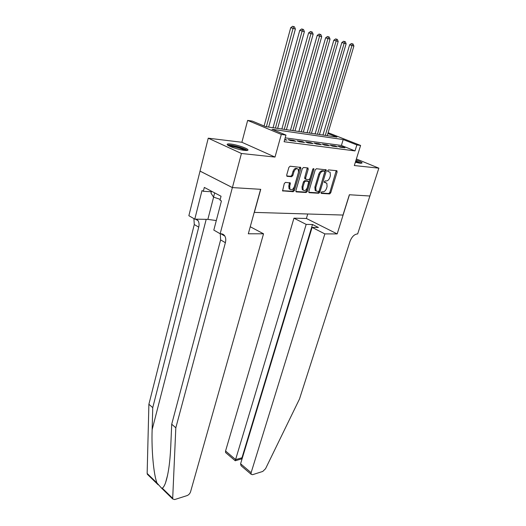 <?xml version="1.0" encoding="UTF-8"?>
<svg xmlns="http://www.w3.org/2000/svg" width="526" height="526" viewBox="0 0 526 526"><rect width="100%" height="100%" fill="white"/><g stroke="black" fill="none" stroke-linecap="round" stroke-linejoin="round"><path stroke-width="0.79" d="M321.064 192.569L321.366 193.423L329.618 193.923L330.736 192.818L337.12 171.943L336.712 170.694L328.474 169.905L327.672 170.68L327.737 171.437L330.111 172.245L330.4 175.671L329.868 177.433C329.026 179.695 327.816 180.878 326.232 180.983L325.153 180.898L324.351 181.674L324.417 182.41L326.824 183.212L327.093 186.552L326.567 188.295C325.732 190.543 324.522 191.727 322.938 191.858L321.859 191.786L321.064 192.569M244.649 150.397C247.102 150.646 248.206 150.449 247.963 149.811C247.496 148.293 236.569 144.643 230.671 144.025C228.113 143.743 226.956 143.933 227.206 144.597C227.626 146.103 238.811 149.831 244.649 150.397M355.346 162.278L360.205 163.251L362.138 162.929C361.697 162.238 359.666 161.265 356.056 160.009M285.5 182.377L284.27 183.554L282.58 190.853L293.206 191.707L294.409 190.55L300.813 168.517L300.708 167.413L290.122 166.216L288.886 167.386L286.703 175.033L287.222 176.355L291.628 176.71L292.844 175.546L293.929 171.792C295.171 168.951 296.611 168.11 298.235 169.273L298.518 172.199L294.304 186.73C293.041 189.584 291.595 190.412 289.964 189.228L289.714 186.421L290.313 182.93L285.5 182.377M369.903 196.014L349.468 194.758L337.179 233.912L324.858 233.899L251.119 472.703L251.106 474.255L252.565 474.689L262.77 471.434L265.551 468.719L299.504 398.984L349.981 241.441C351.743 236.891 354.176 234.392 357.279 233.945L357.66 233.945L378.851 168.162L354.327 165.545L360.599 145.452L356.865 144.933L355.004 150.916L284.099 141.737L285.966 135.077L281.311 134.432L247.654 120.401L252.335 121.111L265.643 126.634L336.962 137.095L327.876 133.512M369.863 196.014L349.363 194.751L342.985 215.055L254.36 212.399L260.738 189.321L232.407 187.585L241.427 153.493L274.999 157.077L281.311 134.432M308.815 191.451L309.275 192.687L318.749 193.259L319.887 192.141L326.284 170.917L326.192 169.839L316.389 168.741L315.212 169.872L308.815 191.451M306.211 192.503L296.388 191.905L295.895 190.642L302.299 168.655L303.502 167.505L307.736 167.912L308.21 169.214L305.599 178.104L306.079 179.379L308.847 179.596L310.024 178.459L312.746 169.267L313.825 168.609L313.89 169.372L307.381 191.359L306.211 192.503L305.31 192.075L295.888 191.497M232.407 187.585L200.038 171.095L208.243 138.187L241.427 153.493M378.851 168.162L356.378 158.964M340.361 147.195L344.971 147.806L342.702 146.892L338.093 146.281L340.361 147.195M332.544 146.162L337.258 146.787L334.99 145.866L330.269 145.235L332.544 146.162M324.542 145.104L329.368 145.741L327.087 144.814L322.26 144.17L324.542 145.104M316.343 144.019L321.287 144.676L318.999 143.736L314.055 143.079L316.343 144.019M307.94 142.914L313.009 143.578L310.715 142.638L305.652 141.961L307.94 142.914M299.333 141.777L304.528 142.461L302.226 141.507L297.039 140.817L299.333 141.777M290.516 140.606L295.836 141.31L293.534 140.35L288.209 139.64L290.516 140.606M355.004 150.916L341.407 145.452L285.184 137.865M284.796 139.239L286.926 140.133L284.632 139.831M274.999 157.077L241.888 142.276L208.243 138.187M241.888 142.276L247.654 120.401M356.865 144.933L343.202 139.554L272.001 129.278L285.966 135.077M328.119 132.69L360.599 145.452M341.407 145.452L343.202 139.554M342.702 146.892L342.525 147.484M334.99 145.866L334.806 146.458M327.087 144.814L326.909 145.419M318.999 143.736L318.822 144.348M310.715 142.638L310.537 143.256M302.226 141.507L302.049 142.132M293.534 140.35L293.35 140.981M325.758 182.627L324.831 182.22L325.732 182.627M324.312 182.18L324.831 182.22M327.639 171.22L328.139 171.272M321.024 193.035L328.724 193.509L329.841 192.411L336.219 170.648M308.795 192.286L317.849 192.845L318.993 191.727L325.377 169.609M318.368 191.569L319.17 190.78L324.785 172.12L324.72 171.371L323.326 171.128C321.708 171.22 320.479 172.416 319.624 174.717L315.784 187.558L316.06 190.872L318.368 191.569M323.766 170.924L324.483 171.239M316.238 191.07L315.159 190.451L314.883 187.138L318.717 174.316C319.565 172.009 320.801 170.819 322.418 170.733L323.569 170.838M305.264 178.971L304.791 178.755L304.692 177.683L307.283 167.866M305.31 192.075L306.48 190.938L313.023 168.754M302.917 187.256L303.154 190.044C304.718 191.155 306.112 190.327 307.335 187.558L308.723 181.49L305.58 181.075L304.396 182.22L302.917 187.256L302.009 186.829L302.253 189.616L303.272 190.188M307.763 181.016L308.348 181.286M302.009 186.829L303.482 181.799L304.672 180.655L307.44 180.872M290.115 189.406L289.057 188.795L288.807 185.994L289.497 182.673M297.157 168.682C295.52 167.801 294.139 168.695 293.008 171.377L293.929 171.792M286.723 175.96L290.714 176.289L291.93 175.125L293.008 171.377M282.488 190.675L292.305 191.28L293.508 190.116L299.879 167.156M327.238 135.669L353.893 46.051L349.632 44.822L322.964 135.044M349.632 44.822L351.401 43.54L352.335 43.809L351.966 45.492L325.305 135.386M352.335 43.809L353.104 44.033L353.893 46.051M355.727 161.061L360.52 163.284M358.765 163.04L355.523 161.699M361.303 163.316L355.773 160.91M228.442 145.603L228.757 145.485C231.335 144.637 245.741 148.766 246.28 150.508M244.8 150.41C242.401 148.687 232.709 146.024 229.77 146.281M211.498 191.208L211.005 193.134L213.549 197.112L220.23 199.367M214.647 192.864L213.549 197.112M247.266 150.449C245.057 148.26 230.618 144.288 227.613 145.051M324.858 233.899L312.102 227.41L318.421 227.482L312.503 224.49L306.178 224.398L293.949 218.178L225.555 451.012L235.687 459.612L241.973 457.771L242.322 458.061M306.178 224.398L235.234 460.763L241.506 458.922L241.973 457.771L312.503 224.49M307.73 213.997L306.395 218.474L293.949 218.178M337.179 233.912L306.395 218.474M312.102 227.41L240.592 463.774L251.119 472.703M226.167 453.05L225.582 452.551L225.555 451.012M242.374 466.832L241.066 465.72L240.592 463.774M241.414 458.948L241.947 459.297M235.096 460.644L225.582 452.551M147.99 474.886L147.149 473.439L148.891 404.264L152.75 407.637L152.132 429.709C151.396 450.387 153.691 474.768 156.985 483.013L161.351 487.911L162.297 488.187C163.362 487.536 164.434 485.774 165.506 482.901C168.261 474.689 170.01 462.578 170.746 446.574L171.713 424.212L220.618 239.909L220.289 233.748M263.533 233.807L190.55 491.843C189.893 493.658 188.729 494.913 187.052 495.604L174.639 499.568L172.666 498.944L175.822 427.802L225.378 242.69C226.042 240.08 225.858 237.87 224.839 236.069C223.892 234.557 222.518 233.787 220.71 233.748L220.151 233.748L232.36 187.585L260.6 189.314L248.305 233.787L263.533 233.807L250.251 226.745M220.151 233.748L213.812 230.092L221.433 200.952L220.019 200.196L221.045 196.244L204.325 187.42L203.338 191.3L201.991 190.576L194.791 219.132L188.86 215.713L200.038 171.095M199.985 171.088L232.36 187.585M171.713 424.212L175.822 427.802M148.891 404.264L194.285 224.536L193.897 218.612M196.658 219.164L198.059 220.65C199.117 222.426 199.341 224.589 198.729 227.133L152.75 407.637M194.791 219.132L207.862 219.381L216.304 220.552M203.338 191.3L211.367 191.734M319.446 134.524L346.128 43.796L341.821 42.553L315.12 133.893M341.821 42.553L343.603 41.258L344.537 41.521L344.162 43.224L317.467 134.235M344.537 41.521L345.326 41.751L346.128 43.796M311.471 133.354L338.185 41.488L333.813 40.226L307.099 132.716M333.813 40.226L335.614 38.911L336.555 39.18L336.167 40.903L309.452 133.058M336.555 39.18L337.363 39.417L338.185 41.488M303.311 132.157L330.039 39.121L325.62 37.846L298.88 131.513M325.62 37.846L327.435 36.518L328.382 36.781L327.974 38.523L301.24 131.855M328.382 36.781L329.204 37.024L330.039 39.121M294.954 130.935L321.695 36.695L317.217 35.406L290.47 130.277M317.217 35.406L319.052 34.058L319.999 34.328L319.578 36.084L292.837 130.626M319.999 34.328L320.847 34.571L321.695 36.695M286.4 129.679L313.148 34.216L308.604 32.901L281.864 129.015M308.604 32.901L310.458 31.534L311.405 31.803L310.971 33.585L284.231 129.363M311.405 31.803L312.273 32.06L313.148 34.216M277.636 128.397L304.376 31.665L299.774 30.337L273.04 127.719M299.774 30.337L301.648 28.95L302.595 29.219L302.148 31.021L275.407 128.068M302.595 29.219L303.489 29.482L304.376 31.665M268.648 127.075L295.382 29.055L290.714 27.707L264.105 125.997M290.714 27.707L292.607 26.3L293.561 26.57L266.373 126.746M293.561 26.57L294.475 26.839L295.382 29.055M336.213 171.548L337.12 171.943M329.841 192.411L330.736 192.818M328.724 193.509L329.618 193.923M325.37 170.523L326.284 170.917M318.993 191.727L319.887 192.141M317.849 192.845L318.749 193.259M308.94 192.529L309.275 192.687M322.418 170.733L323.326 171.128M318.717 174.316L319.624 174.717M314.883 187.138L315.784 187.558M296.026 191.734L296.388 191.905M307.296 168.807L308.21 169.214M304.692 177.683L305.599 178.104M312.977 168.971L313.89 169.372M306.48 190.938L307.381 191.359M304.672 180.655L305.58 181.075M303.482 181.799L304.396 182.22M289.504 183.567L290.411 183.995M288.807 185.994L289.714 186.421M291.93 175.125L292.844 175.546M290.714 176.289L291.628 176.71M286.867 176.184L287.222 176.355M299.892 168.103L300.813 168.517M293.508 190.116L294.409 190.55M292.305 191.28L293.206 191.707M282.626 190.905L283.014 191.089M152.132 429.709L206.199 219.349M220.618 239.909L225.378 242.69M198.729 227.133L194.285 224.536M147.149 473.439L156.985 483.013M162.297 488.187L172.561 498.181M213.602 197.132L207.862 219.381M336.607 170.687L337.028 170.871M325.739 169.642L326.192 169.839M315.159 190.451L316.06 190.872M307.611 167.899L308.111 168.116M304.791 178.755L305.698 179.169M302.253 189.616L303.154 190.044M289.806 182.693L290.313 182.93M289.057 188.795L289.964 189.228M300.188 167.183L300.708 167.413M251.106 474.255L241.066 465.72M165.506 482.901L167.636 475.011M198.059 220.65L195.442 219.145M220.808 233.748L224.839 236.069M147.28 474.196L158.155 484.794M161.351 487.911L172.666 498.944"/></g></svg>
